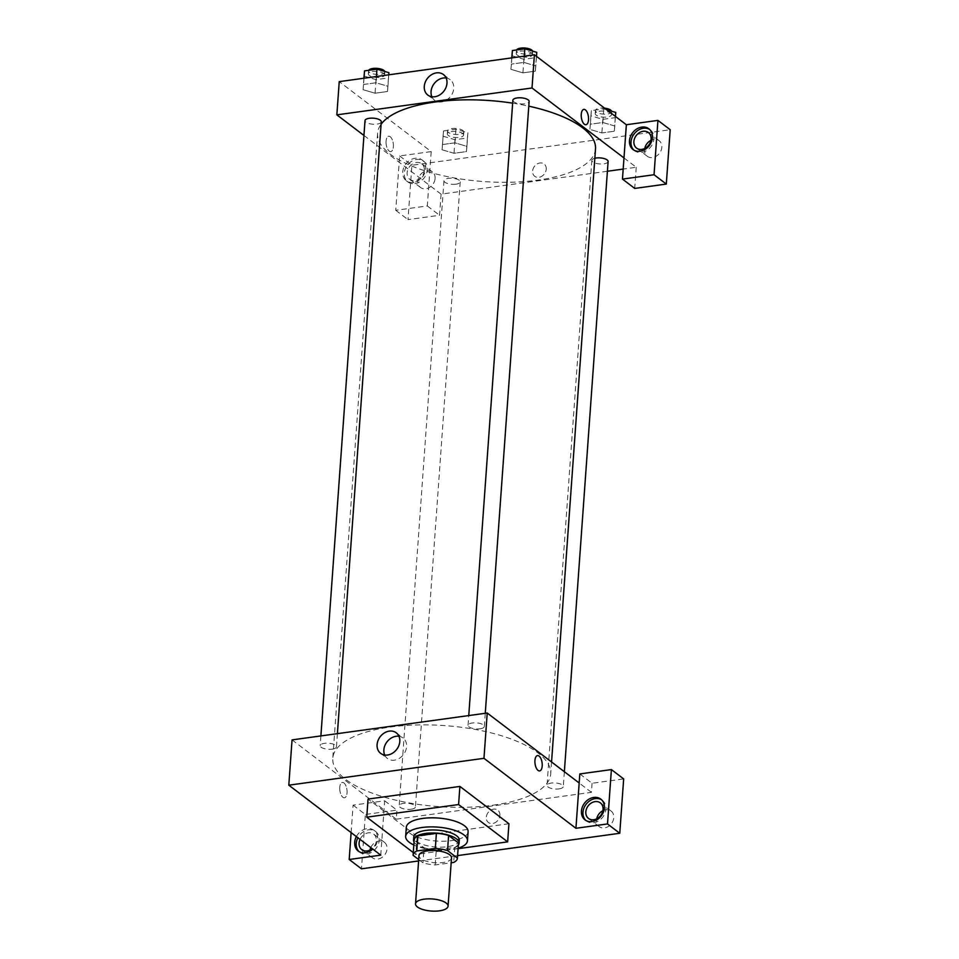 <?xml version="1.0" encoding="UTF-8"?>
<svg xmlns="http://www.w3.org/2000/svg" width="959" height="959" viewBox="0 0 959 959"><rect width="100%" height="100%" fill="white"/><g stroke="black" fill="none" stroke-linecap="round" stroke-linejoin="round"><path stroke-width="0.72" stroke-dasharray="4.79 3.6" d="M451.521 857.861A16.303 6.066 4.1 0 1 434.823 862.74A16.303 6.066 4.1 0 1 418.987 855.524M418.699 859.576L422.979 862.824A22.213 8.259 4.1 0 0 435.194 864.958L451.162 862.764M435.194 864.958L436.273 849.866L454.794 847.312L453.703 862.417M458.474 843.381A22.213 8.259 4.1 0 1 454.794 847.312M436.273 849.866A22.213 8.259 4.1 0 1 424.058 847.732L422.979 862.824M413.089 855.296L414.168 840.204L424.058 847.732M414.036 841.954A22.824 8.487 -175.9 0 0 447.062 849.758A22.824 8.487 -175.9 0 0 458.354 845.131M459.313 840.204A22.824 8.487 4.1 0 1 447.278 846.737A22.824 8.487 4.1 0 1 413.785 836.943M458.138 848.164A30.976 11.52 4.1 0 1 413.82 844.987M468.1 831.729A30.976 11.52 4.1 0 1 436.381 841.007A30.976 11.52 4.1 0 1 406.304 827.305M458.102 848.679L415.798 854.493L413.281 852.575M508.941 823.733L417.105 836.38L368.052 799.063M418.603 860.954L457.599 855.596M356.364 836.584A13.042 10.525 127.3 0 1 374.07 830.338A13.042 10.525 127.3 0 1 372.775 849.063M380.771 855.152L384.667 800.801L353.092 805.14L351.126 832.604M359.074 851.64A13.042 10.525 -52.7 0 0 359.805 852.263A13.042 10.525 -52.7 0 0 366.841 853.954A13.042 10.525 -52.7 0 0 378.242 844.423A13.042 10.525 -52.7 0 0 375.604 831.501A13.042 10.525 -52.7 0 0 357.899 837.746M360.057 839.389A9.782 7.9 127.3 0 1 373.626 834.09A9.782 7.9 127.3 0 1 372.152 848.595M370.785 847.552A9.782 7.9 127.3 0 1 384.355 842.254A9.782 7.9 127.3 0 1 384.715 854.829A9.782 7.9 127.3 0 1 372.512 857.826A9.782 7.9 127.3 0 1 369.826 851.232A9.782 7.9 127.3 0 1 369.994 850.01M353.092 805.14L365.355 814.467L361.459 868.818M384.667 800.801L396.93 810.127L365.355 814.467M292.051 739.892L396.283 819.19L396.93 810.127M585.805 820.424A13.042 10.525 -52.7 0 0 586.548 821.06A13.042 10.525 -52.7 0 0 593.573 822.75A13.042 10.525 -52.7 0 0 604.973 813.22A13.042 10.525 -52.7 0 0 602.336 800.297A13.042 10.525 -52.7 0 0 601.545 799.758M602.887 810.703A9.782 7.9 127.3 0 1 611.099 811.05A9.782 7.9 127.3 0 1 613.784 817.655A9.782 7.9 127.3 0 1 608.294 826.502A9.782 7.9 127.3 0 1 599.243 826.622A9.782 7.9 127.3 0 1 596.726 818.806M579.823 773.937L592.087 783.263L623.662 778.924M396.283 819.19L591.439 792.326L592.087 783.263M591.439 792.326L579.176 783M417.105 836.38L415.798 854.493M339.762 787.339A7.744 3.56 82.2 0 0 344.461 797.78A7.744 3.56 82.2 0 0 346.93 789.617A7.744 3.56 82.2 0 0 342.351 782.436A7.744 3.56 82.2 0 0 339.762 787.339A7.744 3.56 -97.8 0 1 342.351 782.436A7.744 3.56 -97.8 0 1 346.93 789.617A7.744 3.56 -97.8 0 1 344.461 797.78A7.744 3.56 -97.8 0 1 339.774 787.339M384.703 755.009A12.899 10.405 -52.7 0 0 387.412 758.497A12.899 10.405 -52.7 0 0 403.511 754.529A12.899 10.405 -52.7 0 0 403.032 737.962A12.899 10.405 -52.7 0 0 398.956 736.284M499.915 815.39A7.744 6.245 -52.7 0 0 497.793 810.163A7.744 6.245 -52.7 0 0 488.131 812.537A7.744 6.245 -52.7 0 0 488.407 822.486A7.744 6.245 -52.7 0 0 495.575 822.39A7.744 6.245 -52.7 0 0 499.915 815.39A7.744 6.245 127.3 0 1 495.575 822.39A7.744 6.245 127.3 0 1 488.407 822.486A7.744 6.245 127.3 0 1 488.131 812.537A7.744 6.245 127.3 0 1 497.793 810.163A7.744 6.245 127.3 0 1 499.915 815.378M537.519 755.572L537.508 755.572A7.744 3.56 82.2 0 0 535.05 763.724A7.744 3.56 82.2 0 0 539.629 770.916L539.629 770.916M480.027 728.804A8.152 3.033 -175.9 0 0 484.331 726.478A8.152 3.033 -175.9 0 0 476.407 722.87A8.152 3.033 -175.9 0 0 468.064 725.316A8.152 3.033 -175.9 0 0 480.027 728.804M558.989 788.885A8.152 3.033 -175.9 0 0 563.293 786.548A8.152 3.033 -175.9 0 0 555.381 782.952A8.152 3.033 -175.9 0 0 547.026 785.385A8.152 3.033 -175.9 0 0 558.989 788.885M332.162 749.159A8.152 3.033 -175.9 0 0 336.465 746.833A8.152 3.033 -175.9 0 0 328.541 743.225A8.152 3.033 -175.9 0 0 320.198 745.658A8.152 3.033 -175.9 0 0 332.162 749.159M411.123 809.24A8.152 3.033 -175.9 0 0 415.427 806.903A8.152 3.033 -175.9 0 0 407.515 803.294A8.152 3.033 -175.9 0 0 399.16 805.74A8.152 3.033 -175.9 0 0 411.123 809.24M493.094 805.176A109.242 40.602 -175.9 0 0 550.706 773.913A109.242 40.602 -175.9 0 0 444.652 725.603A109.242 40.602 -175.9 0 0 332.785 758.293A109.242 40.602 -175.9 0 0 493.094 805.176M595.515 148.873A109.242 40.602 4.1 0 1 537.891 180.124A109.242 40.602 4.1 0 1 377.594 133.253A109.242 40.602 4.1 0 1 381.083 124.274M512.657 103.164A109.242 40.602 4.1 0 1 528.793 106.161M512.861 100.263A8.152 3.033 -175.9 0 0 513.82 101.834A8.152 3.033 -175.9 0 0 524.825 103.764A8.152 3.033 -175.9 0 0 529.128 101.438M455.933 184.188A8.152 3.033 4.1 0 1 443.969 180.7A8.152 3.033 4.1 0 1 450.227 178.206A8.152 3.033 4.1 0 1 459.277 180.292A8.152 3.033 4.1 0 1 460.236 181.862A8.152 3.033 4.1 0 1 455.933 184.188M608.102 161.508A8.152 3.033 4.1 0 1 603.798 163.845A8.152 3.033 4.1 0 1 591.835 160.345A8.152 3.033 4.1 0 1 594.832 158.247M381.262 121.781A8.152 3.033 4.1 0 1 376.971 124.119A8.152 3.033 4.1 0 1 365.007 120.618M623.985 157.947L636.249 167.286L623.182 169.072M607.395 171.253L441.08 194.138L439.57 215.284L407.995 219.623L411.891 165.272L670.197 129.717M363.941 135.459L441.08 194.138M546.234 169.204A7.744 6.245 -52.7 0 0 544.113 163.977A7.744 6.245 -52.7 0 0 534.451 166.363A7.744 6.245 -52.7 0 0 534.726 176.312A7.744 6.245 -52.7 0 0 541.895 176.216A7.744 6.245 -52.7 0 0 546.234 169.204A7.744 6.245 127.3 0 1 541.895 176.216A7.744 6.245 127.3 0 1 534.726 176.3A7.744 6.245 127.3 0 1 534.451 166.363A7.744 6.245 127.3 0 1 544.113 163.977A7.744 6.245 127.3 0 1 546.234 169.204M435.098 178.518A9.782 7.9 -52.7 0 0 432.413 171.925A9.782 7.9 -52.7 0 0 420.198 174.934A9.782 7.9 -52.7 0 0 420.557 187.496A9.782 7.9 -52.7 0 0 429.608 187.377A9.782 7.9 -52.7 0 0 435.098 178.518M644.772 148.465A9.782 7.9 -52.7 0 0 647.301 156.281A9.782 7.9 -52.7 0 0 656.34 156.161A9.782 7.9 -52.7 0 0 661.83 147.314A9.782 7.9 -52.7 0 0 659.145 140.709A9.782 7.9 -52.7 0 0 650.933 140.362M636.249 167.286L634.726 188.42M424.369 170.354A9.782 7.9 127.3 0 1 418.879 179.213A9.782 7.9 127.3 0 1 409.829 179.333A9.782 7.9 127.3 0 1 407.143 172.728A9.782 7.9 127.3 0 1 412.634 163.881A9.782 7.9 127.3 0 1 421.684 163.761A9.782 7.9 127.3 0 1 424.369 170.354M414.887 183.625A13.042 10.525 -52.7 0 0 426.287 174.082A13.042 10.525 -52.7 0 0 423.65 161.16A13.042 10.525 -52.7 0 0 407.383 165.176A13.042 10.525 -52.7 0 0 407.863 181.922A13.042 10.525 -52.7 0 0 414.887 183.625M413.353 182.462A13.042 10.525 127.3 0 1 406.328 180.76A13.042 10.525 127.3 0 1 405.849 164.001A13.042 10.525 127.3 0 1 422.128 159.997A13.042 10.525 127.3 0 1 424.753 172.92A13.042 10.525 127.3 0 1 413.353 182.462M633.863 150.095A13.042 10.525 -52.7 0 0 634.594 150.719A13.042 10.525 -52.7 0 0 641.631 152.421A13.042 10.525 -52.7 0 0 653.019 142.879A13.042 10.525 -52.7 0 0 650.394 129.956A13.042 10.525 -52.7 0 0 649.591 129.417M431.202 151.594L427.306 205.945L395.731 210.297L399.627 155.945L431.202 151.594L339.234 81.635M395.731 210.297L407.995 219.623M399.627 155.945L411.891 165.272M427.306 205.945L439.57 215.284M443.022 136.19L454.986 139.702L467.417 137.988L467.884 132.762L455.921 129.249L443.49 130.963L442.051 149.772L454.015 153.296L466.446 151.582L466.925 146.355L454.938 142.843L442.519 144.545L442.039 149.772L454.027 153.284M363.905 78.242L363.089 89.702L375.053 93.215L387.472 91.501L387.963 86.274M388.767 74.814L387.939 86.274L375.976 82.762L363.557 84.464L363.089 89.702L375.053 93.215L387.472 91.501L387.939 86.274L375.976 82.762L363.557 84.464L363.065 89.69M511.77 57.888L510.955 69.348L522.919 72.86L535.338 71.158L535.829 65.931M536.489 56.365L535.805 65.919L523.842 62.407L511.423 64.121L510.955 69.348L522.919 72.86L535.338 71.158L535.805 65.919L523.83 62.407L511.423 64.121L510.931 69.348M614.779 126.001L602.803 122.488L590.384 124.19L589.905 129.417L601.892 132.929L614.311 131.227L614.791 126.001L602.815 122.488L590.384 124.19L589.917 129.417L601.88 132.941L614.311 131.227L615.462 116.447M431.886 96.751A12.899 10.405 -52.7 0 0 434.595 100.239A12.899 10.405 -52.7 0 0 450.694 96.272A12.899 10.405 -52.7 0 0 450.215 79.705A12.899 10.405 -52.7 0 0 446.139 78.027M583.827 109.398L583.827 109.398A7.744 3.56 82.2 0 0 581.37 117.549A7.744 3.56 82.2 0 0 585.937 124.742L585.937 124.742M386.081 141.153A7.744 3.56 82.2 0 0 390.781 151.594A7.744 3.56 82.2 0 0 393.25 143.442A7.744 3.56 82.2 0 0 388.671 136.25A7.744 3.56 82.2 0 0 386.081 141.153A7.744 3.56 -97.8 0 1 388.671 136.25A7.744 3.56 -97.8 0 1 393.25 143.442A7.744 3.56 -97.8 0 1 390.781 151.594A7.744 3.56 -97.8 0 1 386.081 141.153M511.926 55.754L523.89 59.278L536.321 57.564L536.776 52.337M531.526 53.057A8.152 3.033 4.1 0 1 532.485 54.627A8.152 3.033 4.1 0 1 524.141 57.072A8.152 3.033 4.1 0 1 516.218 53.464A8.152 3.033 4.1 0 1 522.487 50.971A8.152 3.033 4.1 0 1 531.526 53.057M523.89 59.278L522.919 72.86M536.321 57.564L535.338 71.158M524.297 56.161L523.842 62.407M511.866 57.876L511.423 64.121M532.629 51.115A8.152 3.033 4.1 0 1 532.701 51.606A8.152 3.033 4.1 0 1 524.357 54.052A8.152 3.033 4.1 0 1 516.433 50.443A8.152 3.033 4.1 0 1 516.589 49.952M364.06 76.109L376.024 79.633L388.455 77.919L388.91 72.692M383.66 73.411A8.152 3.033 4.1 0 1 384.619 74.982A8.152 3.033 4.1 0 1 376.276 77.427A8.152 3.033 4.1 0 1 368.352 73.819A8.152 3.033 4.1 0 1 374.621 71.326A8.152 3.033 4.1 0 1 383.66 73.411M376.024 79.633L375.053 93.215M388.455 77.919L387.472 91.501M376.431 76.516L375.976 82.762M364 78.23L363.557 84.464M384.763 71.469A8.152 3.033 4.1 0 1 384.835 71.961A8.152 3.033 4.1 0 1 376.491 74.406A8.152 3.033 4.1 0 1 368.568 70.798A8.152 3.033 4.1 0 1 368.724 70.307M606.651 109.734L603.786 108.894L591.355 110.609L590.888 115.835L602.851 119.348L615.282 117.645L615.75 112.419M610.499 113.138A8.152 3.033 4.1 0 1 611.446 114.708A8.152 3.033 4.1 0 1 603.103 117.142A8.152 3.033 4.1 0 1 595.191 113.546A8.152 3.033 4.1 0 1 601.449 111.052A8.152 3.033 4.1 0 1 610.499 113.138M590.888 115.835L589.917 129.417M602.851 119.348L601.88 132.941M615.282 117.645L614.311 131.227M603.786 108.894L602.815 122.488M591.355 110.609L590.384 124.19M611.602 111.196A8.152 3.033 4.1 0 1 611.674 111.688A8.152 3.033 4.1 0 1 603.319 114.121A8.152 3.033 4.1 0 1 595.407 110.525A8.152 3.033 4.1 0 1 604.566 108.151M462.634 133.493A8.152 3.033 4.1 0 1 463.593 135.063A8.152 3.033 4.1 0 1 455.237 137.497A8.152 3.033 4.1 0 1 447.326 133.888A8.152 3.033 4.1 0 1 453.583 131.407A8.152 3.033 4.1 0 1 462.634 133.493M454.986 139.702L454.015 153.296L466.446 151.582L466.913 146.355L454.95 142.831L442.519 144.545L442.051 149.772M467.417 137.988L466.446 151.582M467.884 132.762L466.913 146.355M455.921 129.249L454.95 142.831M443.49 130.963L442.519 144.545M462.849 130.472A8.152 3.033 4.1 0 1 463.808 132.042A8.152 3.033 4.1 0 1 455.453 134.476A8.152 3.033 4.1 0 1 447.541 130.88A8.152 3.033 4.1 0 1 453.799 128.386A8.152 3.033 4.1 0 1 462.849 130.472M358.282 851.101L359.805 852.263M374.07 830.338L375.604 831.501M384.355 842.254L373.626 834.09M372.512 857.826L361.783 849.662M585.014 819.885L586.548 821.06M600.802 799.123L602.336 800.297M611.099 811.05L600.37 802.887M599.243 826.622L588.514 818.459M380.627 753.33L387.412 758.497M396.247 732.808L403.032 737.962M377.594 133.253L332.785 758.293M551.557 761.985L550.706 773.913M484.331 726.478L485.266 713.292M468.064 725.316L468.759 715.57M443.969 180.7L399.16 805.74M460.236 181.862L415.427 806.903M591.835 160.345L547.026 785.385M564.36 771.719L563.293 786.548M320.893 735.925L320.198 745.658M337.4 733.647L336.465 746.833M432.413 171.925L421.684 163.761M420.557 187.496L409.829 179.333M406.328 180.76L407.863 181.922M422.128 159.997L423.65 161.16M659.145 140.709L648.416 132.546M647.301 156.281L636.572 148.118M633.06 149.556L634.594 150.719M648.859 128.794L650.394 129.956M427.822 95.073L434.595 100.239M443.442 74.55L450.215 79.705M516.433 50.443L516.218 53.464M532.701 51.606L532.485 54.627M368.568 70.798L368.352 73.819M384.835 71.961L384.619 74.982M595.407 110.525L595.191 113.546M611.674 111.688L611.446 114.708M447.541 130.88L447.326 133.888M463.808 132.042L463.593 135.063"/><path stroke-width="1.44" d="M446.139 903.03A16.303 6.066 4.1 0 1 448.057 906.171A16.303 6.066 4.1 0 1 431.358 911.05A16.303 6.066 4.1 0 1 415.523 903.846A16.303 6.066 4.1 0 1 428.05 898.859A16.303 6.066 4.1 0 1 446.139 903.03M415.523 903.846L418.987 855.524A16.303 6.066 4.1 0 1 431.514 850.549A16.303 6.066 4.1 0 1 449.603 854.721A16.303 6.066 4.1 0 1 451.521 857.861L448.057 906.171M414.168 840.204A22.213 8.259 4.1 0 1 414.18 840.012A22.213 8.259 4.1 0 1 417.884 835.876L436.393 833.323L435.314 848.427L416.793 850.969A22.213 8.259 4.1 0 0 413.101 855.104A22.213 8.259 4.1 0 0 413.089 855.296L418.699 859.576M451.162 862.764L453.703 862.417A22.213 8.259 4.1 0 0 457.407 858.281A22.213 8.259 4.1 0 0 457.419 858.089L447.529 850.561A22.213 8.259 4.1 0 0 435.314 848.427M457.419 858.089L458.498 842.985L448.608 835.469L447.529 850.561M436.393 833.323A22.213 8.259 4.1 0 1 448.608 835.469M458.354 845.131A22.824 8.487 -175.9 0 0 459.097 843.225A22.824 8.487 -175.9 0 0 436.944 833.131A22.824 8.487 -175.9 0 0 413.569 839.964A22.824 8.487 -175.9 0 0 414.036 841.954M413.569 839.964L413.785 836.943A22.824 8.487 4.1 0 1 431.31 829.979A22.824 8.487 4.1 0 1 456.64 835.816A22.824 8.487 4.1 0 1 459.313 840.204L459.097 843.225M417.884 835.876L416.793 850.969M413.82 844.987A30.976 11.52 4.1 0 1 405.657 836.356A30.976 11.52 4.1 0 1 429.44 826.91A30.976 11.52 4.1 0 1 463.82 834.821A30.976 11.52 4.1 0 1 467.453 840.791A30.976 11.52 4.1 0 1 458.138 848.164M405.657 836.356L406.304 827.305A30.976 11.52 4.1 0 1 430.1 817.847A30.976 11.52 4.1 0 1 464.468 825.759A30.976 11.52 4.1 0 1 468.1 831.729L467.453 840.791M413.281 852.575L366.758 817.176L458.594 804.541L507.647 841.858L458.102 848.679M366.758 817.176L368.052 799.063L459.9 786.428L458.594 804.541M459.9 786.428L508.941 823.733L507.647 841.858M351.126 832.604L349.196 859.492L361.459 868.818L418.603 860.954M457.599 855.596L619.766 833.275L607.503 823.937L575.927 828.288L483.971 758.317L288.803 785.181L380.771 855.152L349.196 859.492M372.775 849.063A13.042 10.525 127.3 0 1 365.307 852.791A13.042 10.525 127.3 0 1 358.282 851.101A13.042 10.525 127.3 0 1 356.364 836.584M357.899 837.746A13.042 10.525 -52.7 0 0 359.074 851.64M372.152 848.595A9.782 7.9 127.3 0 1 361.783 849.662A9.782 7.9 127.3 0 1 359.098 843.069A9.782 7.9 127.3 0 1 360.057 839.389M369.994 850.01A9.782 7.9 127.3 0 1 370.785 847.552M592.039 821.587A13.042 10.525 127.3 0 1 585.014 819.885A13.042 10.525 127.3 0 1 584.534 803.139A13.042 10.525 127.3 0 1 600.802 799.123A13.042 10.525 127.3 0 1 603.439 812.045A13.042 10.525 127.3 0 1 592.039 821.587M575.927 828.288L579.823 773.937L611.398 769.586L607.503 823.937M601.545 799.758A13.042 10.525 -52.7 0 0 586.069 804.301A13.042 10.525 -52.7 0 0 585.805 820.424M585.829 811.853A9.782 7.9 127.3 0 1 591.319 803.007A9.782 7.9 127.3 0 1 600.37 802.887A9.782 7.9 127.3 0 1 603.055 809.492A9.782 7.9 127.3 0 1 597.565 818.339A9.782 7.9 127.3 0 1 588.514 818.459A9.782 7.9 127.3 0 1 585.829 811.853M596.726 818.806A9.782 7.9 127.3 0 1 602.887 810.703M611.398 769.586L623.662 778.924L619.766 833.275M579.176 783L487.22 713.028L292.051 739.892L288.803 785.181M389.294 731.118A12.899 10.405 127.3 0 1 396.247 732.808A12.899 10.405 127.3 0 1 396.726 749.375A12.899 10.405 127.3 0 1 380.627 753.33A12.899 10.405 127.3 0 1 378.026 740.552A12.899 10.405 127.3 0 1 389.294 731.118M487.22 713.028L483.971 758.317M398.956 736.284A12.899 10.405 -52.7 0 0 396.079 736.284A12.899 10.405 -52.7 0 0 384.703 755.009M539.629 770.916A7.744 3.56 82.2 0 0 542.207 766.013A7.744 3.56 -97.8 0 1 539.629 770.916A7.744 3.56 -97.8 0 1 535.05 763.724A7.744 3.56 -97.8 0 1 537.519 755.572A7.744 3.56 -97.8 0 1 542.207 766.013A7.744 3.56 82.2 0 0 537.508 755.572M381.083 124.274A109.242 40.602 4.1 0 1 512.657 103.164M528.793 106.161A109.242 40.602 4.1 0 1 582.7 127.835A109.242 40.602 4.1 0 1 595.515 148.873L551.557 761.985M485.266 713.292L529.128 101.438A8.152 3.033 -175.9 0 0 521.216 97.83A8.152 3.033 -175.9 0 0 512.861 100.263L468.759 715.57M594.832 158.247A8.152 3.033 4.1 0 1 607.143 159.937A8.152 3.033 4.1 0 1 608.102 161.508L564.36 771.719M320.893 735.925L365.007 120.618A8.152 3.033 4.1 0 1 371.265 118.137A8.152 3.033 4.1 0 1 380.303 120.211A8.152 3.033 4.1 0 1 381.262 121.781L337.4 733.647M623.182 169.072L607.395 171.253M623.985 157.947L622.463 179.093L654.038 174.742L657.934 120.39L626.359 124.742L623.985 157.947L532.017 87.988L336.849 114.852L363.941 135.459M650.933 140.362A9.782 7.9 -52.7 0 0 644.772 148.465M654.038 174.742L666.301 184.068L670.197 129.717L657.934 120.39M666.301 184.068L634.726 188.42L622.463 179.093M651.101 139.151A9.782 7.9 127.3 0 1 645.611 147.998A9.782 7.9 127.3 0 1 636.572 148.118A9.782 7.9 127.3 0 1 636.213 135.555A9.782 7.9 127.3 0 1 648.416 132.546A9.782 7.9 127.3 0 1 651.101 139.151M649.591 129.417A13.042 10.525 -52.7 0 0 634.115 133.96A13.042 10.525 -52.7 0 0 633.863 150.095M640.097 151.246A13.042 10.525 127.3 0 1 633.06 149.556A13.042 10.525 127.3 0 1 632.58 132.798A13.042 10.525 127.3 0 1 648.859 128.794A13.042 10.525 127.3 0 1 651.497 141.716A13.042 10.525 127.3 0 1 640.097 151.246M626.359 124.742L534.403 54.771L339.234 81.635L336.849 114.852M424.274 86.37A12.899 10.405 127.3 0 1 431.514 74.706A12.899 10.405 127.3 0 1 443.442 74.55A12.899 10.405 127.3 0 1 443.909 91.117A12.899 10.405 127.3 0 1 427.822 95.073A12.899 10.405 127.3 0 1 424.274 86.37M534.403 54.771L532.017 87.988M446.139 78.027A12.899 10.405 -52.7 0 0 431.059 91.537A12.899 10.405 -52.7 0 0 431.886 96.751M585.937 124.742A7.744 3.56 82.2 0 0 588.526 119.839A7.744 3.56 -97.8 0 1 585.949 124.742A7.744 3.56 -97.8 0 1 581.37 117.549A7.744 3.56 -97.8 0 1 583.827 109.398A7.744 3.56 -97.8 0 1 588.526 119.839A7.744 3.56 82.2 0 0 583.827 109.398M536.489 56.365L536.776 52.337L524.825 48.813L512.394 50.527L511.77 57.888M524.825 48.813L524.297 56.161M512.394 50.527L511.866 57.876M516.589 49.952A8.152 3.033 4.1 0 1 523.362 47.95A8.152 3.033 4.1 0 1 531.742 50.036A8.152 3.033 4.1 0 1 532.629 51.115M388.767 74.814L388.91 72.692L376.959 69.168L364.528 70.882L363.905 78.242M376.959 69.168L376.431 76.516M364.528 70.882L364 78.23M368.724 70.307A8.152 3.033 4.1 0 1 375.496 68.305A8.152 3.033 4.1 0 1 383.876 70.391A8.152 3.033 4.1 0 1 384.763 71.469M615.462 116.447L615.75 112.419L606.651 109.734M604.566 108.151A8.152 3.033 4.1 0 1 610.715 110.117A8.152 3.033 4.1 0 1 611.602 111.196M414.18 840.012L413.101 855.104M458.486 843.189L457.407 858.281"/></g></svg>
